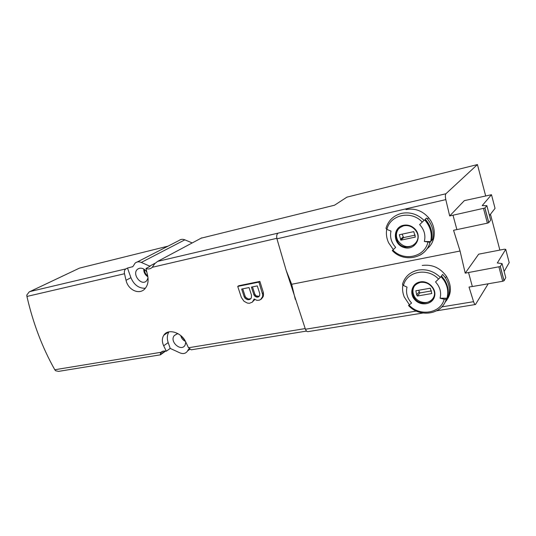 <?xml version="1.0" encoding="UTF-8"?>
<svg xmlns="http://www.w3.org/2000/svg" width="536" height="536" viewBox="0 0 536 536"><rect width="100%" height="100%" fill="white"/><g stroke="black" fill="none" stroke-linecap="round" stroke-linejoin="round"><path stroke-width="0.8" d="M449.684 215.961L464.344 200.638L491.485 194.715L482.206 205.61L486.856 205.663L484.879 208.035L449.684 215.961L445.805 199.613C445.208 196.598 445.242 194.648 445.898 193.764L157.631 261.387L154.844 263.565L152.13 267.451C150.442 268.925 148.532 269.327 146.415 268.643L146.006 268.482L147.601 275.404C148.787 280.985 147.836 285.5 144.74 288.944C139.206 295.088 128.084 290.016 126.034 280.301L124.506 273.742C124.097 271.384 124.553 269.762 125.873 268.891L30.043 291.537L29.212 291.912L26.8 295.048L26.934 296.442C33.031 323.154 42.324 347.589 54.793 369.746L55.563 370.738L58.585 371.374L160.633 354.785L160.385 353.097L161.008 352.286C162.334 351.1 164.11 350.745 166.328 351.214L163.674 345.787C161.892 341.787 161.919 338.283 163.768 335.281C167.976 328.079 181.798 332.555 185.771 342.048L188.498 347.763L191.211 349.82L306.565 331.074M277.789 233.435C276.717 234.333 276.435 236.135 276.951 238.828L286.204 270.512L305.426 329.251C306.156 330.906 306.974 331.704 307.892 331.657L422.844 313.037M252.369 302.123L254.165 299.001L256.858 300.341L259.35 300.18L261.514 298.927L263.404 296.093L263.411 292.676L259.88 281.42L238.734 285.742L237.736 286.425L241.361 297.46L243.994 301.259L247.364 303.075L249.394 303.309L252.369 302.123L254.707 299.369M426.951 248.865C435.982 242.178 436.786 227.344 428.673 217.81C422.408 210.708 414.844 207.968 405.993 209.583M422.254 222.105L419.628 224.597C424.251 229.596 425.818 235.217 424.351 241.461L429.966 242.312C426.267 258.506 403.648 263.049 392.298 250.56L395.668 247.364C391.287 242.553 389.726 237.12 390.992 231.076L386.918 229.421C390.047 214.715 411.347 209.945 422.254 222.105L424.599 219.874L425.497 220.865C430.576 227.21 432.297 234.132 430.656 241.629L430.12 242.205C428.505 248 425.095 252.342 419.889 255.223M431.259 240.986C432.967 233.482 431.259 226.581 426.12 220.269L425.222 219.284L426.549 218.018L427.447 218.996C432.552 225.267 434.254 232.142 432.545 239.605L431.259 240.986M395.668 247.364L392.298 250.56M424.05 220.403C417.511 214.085 409.993 211.74 401.498 213.382C393.444 215.552 388.265 220.544 385.967 228.363L386.918 229.421M286.204 270.512L291.671 284.281L295.296 299.363M465.221 273.152L478.668 254.171L504.376 249.207L505.729 249.34L497.321 262.962L502.058 263.571L500.276 266.533L465.221 273.152L460.055 251.022L291.671 284.281M460.055 251.022L453.557 230.286L456.893 229.576M445.001 302.257C451.654 294.867 452.15 286.257 446.495 276.435C440.297 267.819 432.21 264.161 422.234 265.454M411.594 303.048L408.519 305.5L411.594 303.048C407.213 298.25 405.685 292.931 407.012 287.088L403.481 285.521L402.496 284.294C404.781 276.697 409.993 271.966 418.134 270.09C426.495 268.791 433.899 271.216 440.344 277.367L440.974 276.569L443.781 279.993C447.594 285.876 448.666 291.939 446.99 298.197L446.2 299.209L444.203 299.229L440.069 298.217L446.99 298.197M409.276 304.569L404.285 297.045C402.663 293.118 402.188 289.152 402.851 285.152M447.426 297.581C449.101 291.336 448.036 285.279 444.223 279.41L441.43 275.993L442.649 274.432L445.436 277.829C449.222 283.665 450.28 289.695 448.612 295.912L447.426 297.581M440.344 277.367L435.513 281.936C440.009 286.867 441.53 292.294 440.069 298.217M488.216 283.785L475.459 304.515C474.842 304.508 474.213 303.564 473.563 301.688L469.027 287.048L472.323 286.479M166.328 351.214L170.214 348.407L179.815 352.829C183.212 354.216 185.804 353.586 187.587 350.933L188.109 349.807L189.382 349.05M146.006 268.482L150.1 266.291L141.303 262.432C138.945 261.474 136.901 261.682 135.159 263.055L132.874 266.62L127.501 268.054L130.905 277.688C134.034 284.931 138.851 288.462 145.35 288.274M137.196 262.004L179.044 240.49C180.719 239.197 182.655 238.976 184.86 239.833L192.23 242.935M29.842 291.618L79.455 268.127L168.056 246.138M201.134 238.178L334.484 205.228L346.946 197.141L477.435 164.565L485.623 195.767M125.873 268.891L127.501 268.054M490.46 214.239L499.86 250.078M445.898 193.764L477.435 164.565M185.771 342.055L185.201 344.836C181.717 352.554 169.041 341.767 174.274 335.576L177.094 333.908L178.334 333.841M168.941 331.851C167.091 334.926 166.837 338.504 168.183 342.598L170.214 348.407M148.023 277.896L146.837 280.522C141.638 287.115 131.079 273.621 137.826 269.018L139.481 268.268C142.348 267.819 144.8 269.106 146.824 272.107M147.869 276.744C145.055 274.921 143.688 272.355 143.782 269.052M147.715 275.906C145.537 274.271 144.432 272.114 144.392 269.447M185.456 341.419C182.997 340.239 181.436 338.296 180.766 335.583M184.9 340.42L181.637 336.367M504.135 271.471L509.2 262.647L505.729 249.34M468.558 272.59L472.343 286.539L502.701 281.273L504.021 280.77L505.763 277.668L502.058 263.571M489.448 215.532L495.05 208.377L491.485 194.715M453.014 215.271L456.9 229.609L487.385 223.164L488.732 222.675L490.661 220.155L486.856 205.663M432.679 299.055C428.19 304.971 417.149 302.934 414.006 295.731C412.338 291.946 412.633 288.475 414.891 285.326M415.876 290.76L416.68 294.867L417.377 296.026L431.788 293.527L430.287 288.207L415.876 290.76M447.882 295.664L448.612 295.912M418.629 290.271L419.889 292.931L417.377 296.026M419.889 292.931L431.56 290.887M415.206 243.96C408.64 248.396 402.844 247.27 397.812 240.584C395.501 235.813 396.044 231.572 399.441 227.86M399.333 234.755L400.874 240.162L415.32 237.093L413.779 231.632L399.333 234.755M386.677 229.314C385.954 233.924 386.597 238.413 388.607 242.788L393.317 249.588M424.351 241.461L430.656 241.629M425.303 219.204L430.287 227.11M431.621 239.317L432.545 239.605M402.147 234.145L403.595 237.602L400.874 240.162M403.595 237.602L415.239 235.11M257.287 285.902L251.418 287.088L253.897 294.706L254.774 294.05L256.248 295.932L259.196 296.287L258.305 296.957L259.625 295.772L259.766 293.56L257.287 285.902M253.897 294.706L254.54 295.825L256.342 297.024L257.24 297.165L258.131 296.495M257.24 297.165L258.305 296.957M244.135 296.609L244.872 298.009L247.371 299.684L249.575 299.57L251.304 298.003L251.505 295.169L249.032 287.564L241.662 289.051L244.135 296.609L245.032 295.959L245.776 297.353L248.289 299.008L250.768 298.746M248.523 299.771L249.434 299.095M249.575 299.57L250.486 298.894M260.59 299.631L262.513 296.77L262.747 294.854L258.921 282.11L259.88 281.42M258.921 282.11L237.736 286.425M253.575 300.663L254.506 299.959M261.816 298.15L262.72 297.46M262.513 296.77L263.404 296.093M262.747 294.854L263.625 294.19M262.54 293.326L263.411 292.676M252.483 286.874L254.774 294.05M256.342 297.024L257.24 296.354M255.357 296.596L256.248 295.932M254.54 295.825L255.424 295.162M242.734 288.83L245.032 295.959M247.371 299.684L248.289 299.008M246.037 299.021L246.949 298.351M244.872 298.009L245.776 297.353M305.151 328.581L188.498 347.763M276.844 238.306L152.311 267.276M146.415 268.643L146.06 268.73M124.506 273.742L26.934 296.442M161.008 352.286L54.793 369.746M403.414 225.288C407.769 224.484 411.601 225.703 414.911 228.946C423.192 237.327 414.522 251.277 403.709 247.411C392.794 244.101 392.466 227.499 403.414 225.288M427.882 242.285C424.586 257.293 403.521 261.595 392.855 250.037M445.805 199.613L276.951 238.828M446.381 299.055C444.947 303.758 442.146 307.43 437.979 310.056M420.057 281.943C428.237 280.094 436.994 289.065 434.448 296.723C432.385 304.522 421.035 306.371 415.112 300.033C408.955 293.916 411.769 283.323 420.057 281.943M403.481 285.521C406.502 271.377 427.661 267.176 438.595 279.122M444.203 299.229C440.619 313.533 419.541 316.743 409.129 305.138M473.563 301.688L441.892 306.88M416.318 311.074L305.426 329.251M149.671 266.117L155.078 263.223M141.303 262.432L184.86 239.833M30.043 291.537L79.455 268.127M160.318 354.524L165.168 351.026M187.995 350.055L189.309 349.063M157.631 261.387L201.784 237.837M132.285 266.921L132.901 266.606M130.905 277.688L126.034 280.301M168.183 342.598L163.674 345.787M504.068 280.703L500.323 266.472M502.701 281.273L498.949 267.029M488.785 222.621L484.933 207.981M487.385 223.164L483.532 208.517M420.378 282.372C425.55 281.748 429.664 283.651 432.72 288.093C440.82 300.79 419.34 309.708 413.511 296.334C411.119 289.279 413.41 284.629 420.378 282.372M403.749 225.77C408.459 224.966 412.392 226.494 415.547 230.339C425.142 242.694 404.198 254.66 397.277 241.086C394.342 233.642 396.499 228.53 403.749 225.77M425.497 220.865L426.12 220.269M427.447 218.996L428.693 217.797M443.781 279.993L444.223 279.41M445.436 277.829L446.515 276.422M160.539 354.752L165.624 351.08M160.398 353.077L163.011 351.201M187.587 350.933L189.704 349.338M188.109 349.807L189.027 349.11M168.639 331.918L163.788 335.261M139.427 268.275L137.826 269.018M176.84 333.962L174.274 335.576M504.021 280.77L500.276 266.533M488.732 222.675L484.879 208.035M475.459 304.515L436.713 310.793M432.72 288.093C429.671 283.685 425.544 281.789 420.331 282.405C413.336 284.696 411.065 289.34 413.511 296.334L414.006 295.731M446.2 299.209C442.173 314.612 419.655 318.042 408.579 305.567M419.199 291.785L416.68 294.867M415.547 230.339C412.385 226.507 408.445 224.986 403.715 225.783C396.446 228.577 394.302 233.676 397.277 241.086L397.812 240.584M403.146 236.912L400.425 239.471"/></g></svg>
